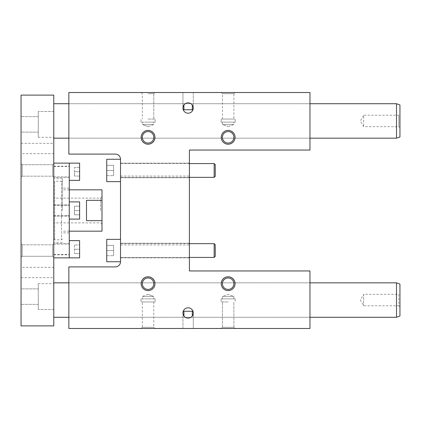 <?xml version="1.0" encoding="UTF-8"?>
<svg xmlns="http://www.w3.org/2000/svg" width="421" height="421" viewBox="0 0 421 421"><rect width="100%" height="100%" fill="white"/><g stroke="black" fill="none" stroke-linecap="round" stroke-linejoin="round"><path stroke-width="0.32" stroke-dasharray="2.1 1.58" d="M115.343 154.097L68.844 154.097L68.844 92.525L309.961 92.525L309.961 150.05L189.403 150.05L189.403 270.95L309.961 270.95L309.961 328.475L68.844 328.475L68.844 266.903L115.343 266.903A5.168 5.168 0 0 0 120.511 261.736L120.511 159.264A5.168 5.168 0 0 0 115.343 154.097M106.734 245.375L113.623 245.375L113.623 255.71L113.623 245.375L113.623 255.71L113.623 245.375L106.734 245.375L106.734 250.542L113.623 250.542L106.734 250.542L106.734 245.375L113.623 245.375L106.734 245.375L106.734 250.542L106.734 245.375M189.403 257.431L120.511 257.431L120.511 243.654L120.511 257.431L120.511 243.654L120.511 257.431L214.157 257.431L214.157 243.654L214.157 257.431L214.157 243.654L120.511 243.654L189.403 243.654M215.236 244.733L215.236 256.357M120.511 250.542L120.511 257.863L120.511 250.542M189.403 177.346L120.511 177.346L120.511 163.569L120.511 177.346L120.511 163.569L120.511 177.346L214.157 177.346L214.157 163.569L214.157 177.346L214.157 163.569L120.511 163.569L189.403 163.569M215.236 164.643L215.236 176.267M120.511 170.458L120.511 163.137L120.511 170.458M182.946 108.023A5.168 5.168 0 0 0 189.692 112.944A5.168 5.168 0 0 0 192.308 105.013C189.508 102.182 186.714 102.182 183.914 105.013A5.168 5.168 0 0 0 182.946 108.023M182.946 92.525L193.276 92.525L182.946 92.525L182.946 109.749L193.276 109.749L182.946 109.749L182.946 92.525L193.276 92.525L182.946 92.525M148.066 93.688L153.791 93.688L148.066 93.688M148.066 119.048L155.128 119.048L148.066 119.048M68.844 120.943L68.844 138.167L68.844 120.943M221.262 92.525L235.044 92.525L221.262 92.525L235.044 92.525L221.262 92.525L222.43 93.688L233.876 93.688L222.43 93.688L222.43 119.048L235.213 119.048L221.093 119.048L235.213 119.048L221.093 119.048L233.876 119.048L222.43 119.048L222.43 93.688L221.262 92.525M141.177 92.525L154.954 92.525L141.177 92.525L154.954 92.525L141.177 92.525L142.345 93.688L142.345 119.048L142.345 93.688L141.177 92.525M120.511 210.5L120.511 244.943L120.511 210.5M68.844 300.057L68.844 317.281L68.844 300.057M235.044 328.475L221.262 328.475L235.044 328.475L221.262 328.475L235.044 328.475L233.876 327.312L222.43 327.312L233.876 327.312L235.044 328.475M154.954 328.475L141.177 328.475L154.954 328.475L141.177 328.475L154.954 328.475L153.791 327.312L142.345 327.312L153.791 327.312L153.791 301.952L142.345 301.952L155.128 301.952L141.009 301.952L155.128 301.952L141.009 301.952L153.791 301.952L153.791 327.312L154.954 328.475M193.276 328.475L182.946 328.475L193.276 328.475L182.946 328.475L193.276 328.475L193.276 311.251L182.946 311.251L193.276 311.251L192.308 311.251L193.276 311.251L193.276 328.475M309.961 300.057L309.961 317.281L309.961 300.057M189.403 250.542L189.403 257.863L189.403 250.542M189.403 170.458L189.403 163.137L189.403 170.458M189.403 210.5L189.403 176.057L189.403 210.5M309.961 120.943L309.961 138.167L309.961 120.943M120.511 181.651L106.734 181.651L106.734 159.264L106.734 181.651L106.734 159.264L120.511 159.264M106.734 165.29L113.623 165.29L113.623 175.625L113.623 165.29L113.623 175.625L113.623 165.29L106.734 165.29L106.734 175.625L106.734 170.458L113.623 170.458L106.734 170.458L106.734 165.29L113.623 165.29L106.734 165.29M228.156 122.148L221.093 122.148L233.876 122.148L222.43 122.148L222.43 124.542L233.876 124.542L222.43 124.542L233.876 124.542L222.43 124.542L228.156 126.626L222.43 124.542L222.43 122.148L235.213 122.148L221.093 122.148L228.156 122.148M148.066 122.148L155.128 122.148L141.009 122.148L153.791 122.148L142.345 122.148L142.345 124.542L153.791 124.542L142.345 124.542L153.791 124.542L142.345 124.542L148.066 126.626L142.345 124.542L142.345 122.148L155.128 122.148L148.066 122.148M228.156 93.688L222.43 93.688L228.156 93.688M233.876 296.458L222.43 296.458L233.876 296.458L222.43 296.458L233.876 296.458L233.876 298.852L222.43 298.852L235.213 298.852L221.093 298.852L233.876 298.852L233.876 296.458L228.156 294.374L233.876 296.458M228.156 301.952L221.093 301.952L228.156 301.952M148.066 298.852L155.128 298.852L141.009 298.852L153.791 298.852L153.791 296.458L142.345 296.458L153.791 296.458L142.345 296.458L153.791 296.458L148.066 294.374L153.791 296.458L153.791 298.852L142.345 298.852L155.128 298.852L148.066 298.852M228.156 298.852L221.093 298.852L228.156 298.852M228.156 327.312L222.43 327.312L228.156 327.312M233.876 327.312L233.876 301.952L233.876 327.312M148.066 327.312L153.791 327.312L148.066 327.312M183.914 315.987C186.714 318.818 189.508 318.818 192.308 315.987A5.168 5.168 0 0 0 189.692 308.056A5.168 5.168 0 0 0 183.914 315.987M183.914 311.251L182.946 311.251L183.914 311.251M222.43 283.696A5.726 5.726 0 0 0 231.013 288.653A5.726 5.726 0 0 0 231.013 278.739A5.726 5.726 0 0 0 222.43 283.696A5.726 5.726 0 0 1 228.156 277.971A5.726 5.726 0 0 1 233.876 283.696A5.726 5.726 0 0 1 228.156 289.422A5.726 5.726 0 0 1 222.43 283.696A5.726 5.726 0 0 0 231.013 288.653A5.726 5.726 0 0 0 231.013 278.739A5.726 5.726 0 0 0 222.43 283.696M221.093 283.696A7.062 7.062 0 0 0 231.682 289.811A7.062 7.062 0 0 0 231.682 277.581A7.062 7.062 0 0 0 221.093 283.696A7.062 7.062 0 0 0 231.682 289.811A7.062 7.062 0 0 0 231.682 277.581A7.062 7.062 0 0 0 221.093 283.696M153.791 283.696A5.726 5.726 0 0 1 148.066 289.422A5.726 5.726 0 0 1 142.345 283.696A5.726 5.726 0 0 1 148.066 277.971A5.726 5.726 0 0 1 153.791 283.696M141.009 283.696A7.062 7.062 0 0 0 151.597 289.811A7.062 7.062 0 0 0 151.597 277.581A7.062 7.062 0 0 0 141.009 283.696A7.062 7.062 0 0 0 151.597 289.811A7.062 7.062 0 0 0 151.597 277.581A7.062 7.062 0 0 0 141.009 283.696M142.345 283.696A5.726 5.726 0 0 0 150.929 288.653A5.726 5.726 0 0 0 150.929 278.739A5.726 5.726 0 0 0 142.345 283.696A5.726 5.726 0 0 0 150.929 288.653A5.726 5.726 0 0 0 150.929 278.739A5.726 5.726 0 0 0 142.345 283.696M233.876 137.304A5.726 5.726 0 0 0 228.156 131.578A5.726 5.726 0 0 0 222.43 137.304A5.726 5.726 0 0 0 228.156 143.029A5.726 5.726 0 0 0 233.876 137.304M221.093 137.304A7.062 7.062 0 0 1 231.682 131.189A7.062 7.062 0 0 1 231.682 143.419A7.062 7.062 0 0 1 221.093 137.304A7.062 7.062 0 0 1 231.682 131.189A7.062 7.062 0 0 1 231.682 143.419A7.062 7.062 0 0 1 221.093 137.304M222.43 137.304A5.726 5.726 0 0 1 231.013 132.347A5.726 5.726 0 0 1 231.013 142.261A5.726 5.726 0 0 1 222.43 137.304A5.726 5.726 0 0 1 231.013 132.347A5.726 5.726 0 0 1 231.013 142.261A5.726 5.726 0 0 1 222.43 137.304M153.791 137.304A5.726 5.726 0 0 0 148.066 131.578A5.726 5.726 0 0 0 142.345 137.304A5.726 5.726 0 0 0 148.066 143.029A5.726 5.726 0 0 0 153.791 137.304M141.009 137.304A7.062 7.062 0 0 1 151.597 131.189A7.062 7.062 0 0 1 151.597 143.419A7.062 7.062 0 0 1 141.009 137.304A7.062 7.062 0 0 1 151.597 131.189A7.062 7.062 0 0 1 151.597 143.419A7.062 7.062 0 0 1 141.009 137.304M142.345 137.304A5.726 5.726 0 0 1 150.929 132.347A5.726 5.726 0 0 1 150.929 142.261A5.726 5.726 0 0 1 142.345 137.304A5.726 5.726 0 0 1 150.929 132.347A5.726 5.726 0 0 1 150.929 142.261A5.726 5.726 0 0 1 142.345 137.304M106.734 170.458L106.734 175.625L106.734 170.458L113.623 170.458L106.734 170.458M120.511 261.736L106.734 261.736L106.734 239.349L106.734 261.736L106.734 239.349L120.511 239.349M106.734 250.542L106.734 255.71L106.734 250.542L106.734 255.71L106.734 250.542L113.623 250.542L106.734 250.542M106.734 255.71L113.623 255.71L106.734 255.71M106.734 175.625L113.623 175.625L106.734 175.625M62.387 210.5L62.387 178.636L62.387 210.5M21.05 325.891L53.772 325.891L53.772 95.109L21.05 95.109L21.05 325.891M399.95 306.946L398.787 305.783L398.787 294.332L363.644 294.332L363.644 305.783L363.644 294.332L360.339 300.057L363.644 305.783L398.787 305.783L398.787 294.332L399.95 293.169L399.95 306.946L399.95 293.169M101.998 189.834L101.998 200.338L86.494 200.338L86.494 220.662L86.494 200.338L86.494 220.662L101.998 220.662L101.998 231.166M101.998 210.5L101.998 196.723L101.998 210.5M101.998 200.338L101.998 220.662M53.772 163.569L53.772 177.346L53.772 163.569L53.772 177.346L53.772 163.569L52.609 164.732L52.609 176.183L52.609 164.732L53.772 163.569M53.772 257.431L53.772 243.654L53.772 257.431L53.772 243.654L53.772 257.431L52.609 256.268L52.609 244.817L52.609 256.268L53.772 257.431M21.05 177.346L21.05 163.569L21.05 177.346L21.05 163.569L21.05 177.346L22.213 176.183L22.213 164.732L22.213 176.183L22.213 164.732L22.213 176.183L21.05 177.346M21.05 243.654L21.05 257.431L21.05 243.654L21.05 257.431L21.05 243.654L22.213 244.817L22.213 256.268L22.213 244.817L22.213 250.542L22.213 244.817L21.05 243.654M21.05 153.665L21.05 143.329L21.05 153.665L53.772 153.665L53.772 143.329L53.772 153.665M21.05 267.335L21.05 277.671L21.05 267.335L53.772 267.335L53.772 277.671L53.772 267.335M21.05 288.864L21.05 304.362L21.05 288.864L21.05 304.362L21.05 288.864L38.274 288.864L38.274 304.362L38.274 288.864L38.274 304.362L38.274 288.864L21.05 288.864M21.05 132.136L21.05 116.638L21.05 132.136L21.05 116.638L21.05 132.136L38.274 132.136L38.274 116.638L38.274 132.136L38.274 116.638L38.274 132.136L21.05 132.136M52.609 164.732L52.609 176.183L52.609 164.732L22.213 164.732L21.05 163.569L22.213 164.732L52.609 164.732M52.609 256.268L52.609 244.817L52.609 256.268L22.213 256.268L22.213 250.542L22.213 256.268L21.05 257.431L22.213 256.268L52.609 256.268M38.274 283.696L38.274 309.53L38.274 283.696L38.274 309.53L38.274 283.696L53.772 283.696L53.772 309.53L53.772 283.696L53.772 309.53L53.772 283.696L38.274 283.696M38.274 137.304L38.274 111.47L38.274 137.304L38.274 111.47L38.274 137.304L53.772 137.304L53.772 111.47L53.772 137.304L53.772 111.47L53.772 137.304L38.274 137.304M53.772 163.137L53.772 257.863L53.772 163.137M69.276 257.863L69.276 163.137M53.772 210.5L53.772 178.636L53.772 210.5M53.772 300.057L53.772 317.281L53.772 300.057M53.772 120.943L53.772 138.167L53.772 120.943M79.606 163.137L79.606 180.362M79.606 171.747L79.606 176.057L79.606 171.747L74.438 171.747L74.438 176.057L74.438 167.442L74.438 171.747L79.606 171.747M74.438 244.943L74.438 253.558L74.438 244.943L79.606 244.943L79.606 249.253L74.438 249.253L79.606 249.253L79.606 253.558L74.438 253.558L79.606 253.558L79.606 244.943L74.438 244.943M79.606 167.442L74.438 167.442L79.606 167.442M79.606 240.638L79.606 257.863M79.606 206.195L74.438 206.195L74.438 214.805L74.438 206.195L74.438 214.805L74.438 206.195L79.606 206.195L79.606 214.805L79.606 210.5L74.438 210.5L79.606 210.5L79.606 206.195L74.438 206.195L79.606 206.195M69.276 201.891L79.606 201.891L79.606 219.109L79.606 201.891L79.606 219.109L69.276 219.109L69.276 188.108L69.276 219.109M100.598 210.5L100.598 198.123L100.598 210.5M79.606 214.805L74.438 214.805L79.606 214.805L79.606 210.5L79.606 214.805L74.438 214.805L79.606 214.805M396.503 138.167L396.503 103.719M79.606 210.5L74.438 210.5L79.606 210.5M399.95 136.909L399.95 104.971M399.95 114.054L399.95 127.831L399.95 114.054L398.787 115.217L398.787 126.668L398.787 115.217L363.644 115.217L363.644 126.668L363.644 115.217L360.339 120.943L363.644 126.668L398.787 126.668L399.95 127.831M399.95 316.029L399.95 284.091M396.503 317.281L396.503 282.833M79.606 176.057L74.438 176.057L79.606 176.057M69.276 210.5L69.276 204.901L69.276 210.5M69.276 215.668L69.276 205.332L69.276 215.668L69.276 205.332L69.276 215.668L65.829 215.668L69.276 215.668M53.772 171.747L53.772 177.346L53.772 171.747M69.276 171.747L69.276 177.346L69.276 171.747M53.772 176.915L69.276 176.915L69.276 166.584L69.276 176.915M53.772 249.253L53.772 243.654L53.772 249.253M69.276 249.253L69.276 243.654L69.276 249.253M53.772 254.416L69.276 254.416L69.276 244.085L69.276 254.416M53.772 215.668L65.829 215.668L53.772 215.668M62.387 182.083L61.524 181.219L61.524 239.781L61.524 181.219L54.635 181.219L54.635 239.781L54.635 181.219L53.772 182.083M193.276 92.525L193.276 109.749L193.276 92.525M153.791 93.688L153.791 119.048L153.791 93.688L154.954 92.525L153.791 93.688M228.156 126.626L233.876 124.542L233.876 122.148L233.876 124.542L228.156 126.626M235.213 122.148L235.213 119.048L235.213 122.148M221.093 122.148L221.093 119.048L221.093 122.148M233.876 93.688L235.044 92.525L233.876 93.688L233.876 119.048L233.876 93.688M148.066 126.626L153.791 124.542L153.791 122.148L153.791 124.542L148.066 126.626M155.128 122.148L155.128 119.048L155.128 122.148M141.009 122.148L141.009 119.048L141.009 122.148M222.43 298.852L222.43 296.458L228.156 294.374L222.43 296.458L222.43 298.852M222.43 327.312L222.43 301.952L222.43 327.312L221.262 328.475L222.43 327.312M221.093 298.852L221.093 301.952L221.093 298.852M235.213 298.852L235.213 301.952L235.213 298.852M148.066 294.374L142.345 296.458L142.345 298.852L142.345 296.458L148.066 294.374M141.009 298.852L141.009 301.952L141.009 298.852M155.128 298.852L155.128 301.952L155.128 298.852M142.345 327.312L141.177 328.475L142.345 327.312L142.345 301.952L142.345 327.312M182.946 328.475L182.946 311.251L182.946 328.475M68.844 317.281L309.961 317.281L68.844 317.281M68.844 282.833L309.961 282.833L68.844 282.833M68.844 138.167L309.961 138.167L68.844 138.167M68.844 103.719L309.961 103.719L68.844 103.719M120.511 257.863L189.403 257.863L120.511 257.863M120.511 243.222L189.403 243.222L120.511 243.222M120.511 177.778L189.403 177.778L120.511 177.778M120.511 163.137L189.403 163.137L120.511 163.137M120.511 244.943L189.403 244.943M120.511 176.057L189.403 176.057M69.276 189.834L62.387 189.834M69.276 231.166L62.387 231.166M53.772 177.346L52.609 176.183L22.213 176.183L52.609 176.183L53.772 177.346L69.276 177.346M53.772 243.654L52.609 244.817L22.213 244.817L52.609 244.817L53.772 243.654L69.276 243.654M21.05 143.329L53.772 143.329M38.274 304.362L21.05 304.362L38.274 304.362M21.05 277.671L53.772 277.671M53.772 309.53L38.274 309.53L53.772 309.53M53.772 111.47L38.274 111.47L53.772 111.47M38.274 116.638L21.05 116.638L38.274 116.638M69.276 188.108L62.387 188.108M69.276 232.892L62.387 232.892M101.998 196.723L100.598 198.123L53.772 198.123M101.998 224.277L100.598 222.877L53.772 222.877M53.772 216.099L69.276 216.099L53.772 216.099M53.772 204.901L69.276 204.901L53.772 204.901M53.772 205.332L69.276 205.332L53.772 205.332M53.772 166.584L69.276 166.584M53.772 166.153L69.276 166.153M53.772 254.847L69.276 254.847M53.772 244.085L69.276 244.085M53.772 238.917L54.635 239.781L61.524 239.781L62.387 238.917M62.387 178.636L53.772 178.636M62.387 242.364L53.772 242.364"/><path stroke-width="0.63" d="M115.343 154.097L68.844 154.097L68.844 92.525L309.961 92.525L309.961 150.05L189.403 150.05L189.403 270.95L309.961 270.95L309.961 328.475L68.844 328.475L68.844 266.903L115.343 266.903A5.168 5.168 0 0 0 120.511 261.736L120.511 159.264A5.168 5.168 0 0 0 115.343 154.097M215.236 244.733L214.157 243.654L215.236 244.733L215.236 256.357L214.157 257.431L214.157 243.654L189.403 243.654M215.236 164.643L214.157 163.569L215.236 164.643L215.236 176.267L214.157 177.346L214.157 163.569L189.403 163.569M182.946 108.023A5.168 5.168 0 0 1 190.692 103.55A5.168 5.168 0 0 1 190.692 112.502A5.168 5.168 0 0 1 182.946 108.023M183.914 109.749L192.308 109.749L183.914 109.749L183.914 105.013M192.308 109.749L192.308 105.013M221.262 283.696A6.889 6.889 0 0 0 231.597 289.664A6.889 6.889 0 0 0 231.597 277.728A6.889 6.889 0 0 0 221.262 283.696M141.177 283.696A6.889 6.889 0 0 0 151.513 289.664A6.889 6.889 0 0 0 151.513 277.728A6.889 6.889 0 0 0 141.177 283.696M221.262 137.304A6.889 6.889 0 0 1 231.597 131.336A6.889 6.889 0 0 1 231.597 143.272A6.889 6.889 0 0 1 221.262 137.304M141.177 137.304A6.889 6.889 0 0 1 151.513 131.336A6.889 6.889 0 0 1 151.513 143.272A6.889 6.889 0 0 1 141.177 137.304M182.946 312.977A5.168 5.168 0 0 0 190.692 317.45A5.168 5.168 0 0 0 190.692 308.498A5.168 5.168 0 0 0 182.946 312.977M120.511 159.264L106.734 159.264L106.734 181.651L120.511 181.651M183.914 315.987L183.914 311.251L192.308 311.251L192.308 315.987M183.914 311.251L192.308 311.251M222.43 283.696A5.726 5.726 0 0 1 228.156 277.971A5.726 5.726 0 0 1 233.876 283.696A5.726 5.726 0 0 1 228.156 289.422A5.726 5.726 0 0 1 222.43 283.696M142.345 283.696A5.726 5.726 0 0 1 148.066 277.971A5.726 5.726 0 0 1 153.791 283.696A5.726 5.726 0 0 1 148.066 289.422A5.726 5.726 0 0 1 142.345 283.696M233.876 137.304A5.726 5.726 0 0 0 228.156 131.578A5.726 5.726 0 0 0 222.43 137.304A5.726 5.726 0 0 0 228.156 143.029A5.726 5.726 0 0 0 233.876 137.304M153.791 137.304A5.726 5.726 0 0 0 148.066 131.578A5.726 5.726 0 0 0 142.345 137.304A5.726 5.726 0 0 0 148.066 143.029A5.726 5.726 0 0 0 153.791 137.304M120.511 239.349L106.734 239.349L106.734 261.736L120.511 261.736M21.05 325.891L53.772 325.891L53.772 95.109L21.05 95.109L21.05 325.891M69.276 189.834L101.998 189.834L101.998 200.338L86.494 200.338L86.494 220.662L101.998 220.662L101.998 231.166L69.276 231.166M101.998 220.662L101.998 200.338M53.772 163.137L69.276 163.137L69.276 257.863L53.772 257.863M69.276 180.362L79.606 180.362L79.606 163.137L69.276 163.137M69.276 257.863L79.606 257.863L79.606 240.638L69.276 240.638M69.276 219.109L79.606 219.109L79.606 201.891L69.276 201.891M309.961 103.719L396.503 103.719L396.503 138.167L309.961 138.167M396.503 103.719L399.95 104.971L399.95 136.909L396.503 138.167M399.95 284.091L399.95 316.029L396.503 317.281L396.503 282.833L399.95 284.091M215.236 256.357L214.157 257.431L189.403 257.431M215.236 176.267L214.157 177.346L189.403 177.346M53.772 138.167L68.844 138.167M53.772 103.719L68.844 103.719M53.772 317.281L68.844 317.281M309.961 317.281L396.503 317.281M53.772 282.833L68.844 282.833M309.961 282.833L396.503 282.833"/></g></svg>
